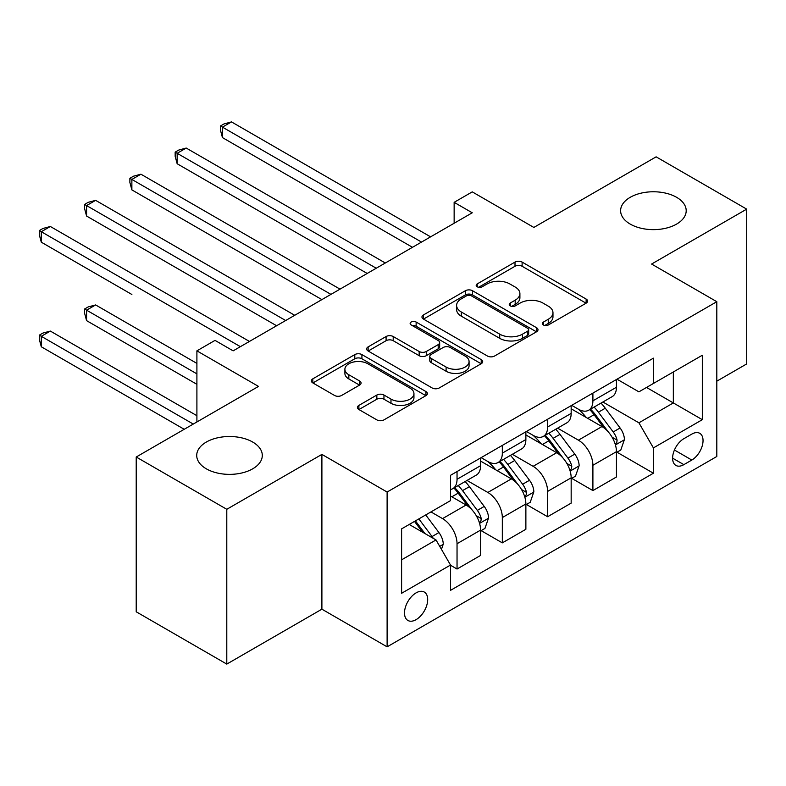 <?xml version="1.0" encoding="UTF-8"?>
<svg xmlns="http://www.w3.org/2000/svg" width="786" height="786" viewBox="0 0 786 786"><rect width="100%" height="100%" fill="white"/><g stroke="black" fill="none" stroke-linecap="round" stroke-linejoin="round"><path stroke-width="1.18" d="M543.372 324.972A3.517 2.034 0 0 0 548.343 324.972L586.13 303.16A5.03 2.908 0 0 0 587.604 301.107A5.03 2.908 0 0 0 586.13 299.053L522.12 262.092A5.03 2.908 0 0 0 515.007 262.092L477.22 283.913A3.517 2.034 0 0 0 476.188 285.347A3.517 2.034 0 0 0 477.22 286.782A3.517 2.034 0 0 0 482.201 286.782L487.094 283.962A16.093 9.294 0 0 1 509.849 283.962L515.184 287.037A16.093 9.294 0 0 1 519.9 293.61A16.093 9.294 0 0 1 515.184 300.183L510.291 303.003A3.517 2.034 0 0 0 509.259 304.437A3.517 2.034 0 0 0 510.291 305.882A3.517 2.034 0 0 0 515.272 305.882L520.165 303.052A16.093 9.294 0 0 1 542.92 303.052L548.255 306.137A16.093 9.294 0 0 1 552.971 312.71A16.093 9.294 0 0 1 548.255 319.273L543.372 322.103A3.517 2.034 0 0 0 542.34 323.537A3.517 2.034 0 0 0 543.372 324.972L543.372 322.103M252.699 442.046A32.796 18.933 0 0 0 216.965 437.949A32.796 18.933 0 0 0 196.716 455.438A32.796 18.933 0 0 0 206.325 468.829A32.796 18.933 0 0 0 242.059 472.926A32.796 18.933 0 0 0 262.298 455.438A32.796 18.933 0 0 0 252.699 442.046M676.599 197.315A32.796 18.933 0 0 0 640.855 193.209A32.796 18.933 0 0 0 620.616 210.707A32.796 18.933 0 0 0 630.215 224.089A32.796 18.933 0 0 0 665.958 228.195A32.796 18.933 0 0 0 686.198 210.707A32.796 18.933 0 0 0 676.599 197.315M416.099 619.643A16.398 9.461 120 0 0 426.808 605.191A16.398 9.461 120 0 0 424.293 592.055A16.398 9.461 120 0 0 416.099 592.87A16.398 9.461 120 0 0 405.389 607.313A16.398 9.461 120 0 0 407.895 620.459A16.398 9.461 120 0 0 416.099 619.643M358.888 405.409A5.03 2.908 0 0 0 357.414 407.462A5.03 2.908 0 0 0 358.888 409.516L376.848 419.881A5.03 2.908 0 0 0 383.961 419.881L425.924 395.653A5.03 2.908 0 0 0 427.397 393.599A5.03 2.908 0 0 0 425.924 391.546L361.914 354.594A5.03 2.908 0 0 0 354.8 354.594L312.838 378.823A5.03 2.908 0 0 0 311.364 380.876A5.03 2.908 0 0 0 312.838 382.92L334.522 395.446A5.03 2.908 0 0 0 341.635 395.446L359.595 385.081A5.03 2.908 0 0 0 361.069 383.028A5.03 2.908 0 0 0 359.595 380.974L348.837 374.765A13.45 7.772 0 0 1 344.897 369.273A13.45 7.772 0 0 1 353.209 362.091A13.45 7.772 0 0 1 367.868 363.78L410.007 388.107A13.45 7.772 0 0 1 413.947 393.599A13.45 7.772 0 0 1 405.645 400.781A13.45 7.772 0 0 1 390.986 399.091L383.961 395.034A5.03 2.908 0 0 0 376.848 395.034L358.888 405.409L358.888 409.516M716.812 381.181L746.7 363.928L746.7 209.135L656.123 156.836L533.841 227.439L472.258 191.872L454.141 202.336L472.258 212.79L233.137 350.851L215.02 340.387L196.903 350.851L196.903 421.974M226.79 509.299L226.79 664.091L321.896 609.179L321.896 454.396L226.79 509.299L136.214 457.01L258.496 386.407L196.903 350.851M321.896 454.396L387.115 492.046L716.812 301.696L716.812 456.489L387.115 646.839L387.115 492.046M746.7 209.135L651.594 264.047L716.812 301.696M487.448 356.029A5.03 2.908 0 0 0 494.561 356.029L536.524 331.8A5.03 2.908 0 0 0 537.997 329.747A5.03 2.908 0 0 0 536.524 327.693L472.514 290.732A5.03 2.908 0 0 0 465.4 290.732L423.428 314.96A5.03 2.908 0 0 0 421.964 317.013A5.03 2.908 0 0 0 423.428 319.067L487.448 356.029M412.571 325.738A3.517 2.034 0 0 1 416.138 326.229L416.138 322.044L481.219 359.624A5.03 2.908 0 0 1 482.692 361.678A5.03 2.908 0 0 1 481.219 363.731L439.256 387.95A5.03 2.908 0 0 1 432.143 387.95L368.133 350.998L368.133 346.891A5.03 2.908 0 0 0 366.659 348.945A5.03 2.908 0 0 0 368.133 350.998M368.133 346.891L386.093 336.526A5.03 2.908 0 0 1 393.206 336.526L419.164 351.509A5.03 2.908 0 0 0 426.277 351.509L438.195 344.632A5.03 2.908 0 0 0 439.669 342.578A5.03 2.908 0 0 0 438.195 340.525L411.166 324.923A3.517 2.034 0 0 1 410.135 323.488A3.517 2.034 0 0 1 412.306 321.612A3.517 2.034 0 0 1 416.138 322.044M226.79 664.091L136.214 611.793L136.214 457.01M691.808 434.108L683.84 438.706A15.887 9.167 120 0 0 673.464 452.707A15.887 9.167 120 0 0 675.901 465.43A15.887 9.167 120 0 0 683.84 464.644L691.808 460.046A15.887 9.167 120 0 0 702.183 446.045A15.887 9.167 120 0 0 699.756 433.312A15.887 9.167 120 0 0 691.808 434.108M616.99 379.196L638.91 391.85L653.402 383.48L653.402 358.17L450.516 475.314L450.516 500.623L401.607 528.86L401.607 593.283L450.516 565.046L450.516 590.355L653.402 473.221L653.402 447.912L638.91 422.809L602.891 402.01M653.402 383.48L702.32 355.243L702.32 419.675L653.402 447.912M321.896 609.179L387.115 646.839M454.141 202.336L454.141 223.253M646.524 387.459L673.337 402.933L673.337 371.975L702.32 355.243M638.91 422.809L673.337 402.933L702.32 419.675M401.607 559.819L436.024 539.943L409.211 524.468M450.516 565.252L457.039 569.025L457.039 543.716A20.495 11.829 -120 0 0 442.547 518.613L430.954 511.912M457.039 569.025L480.59 555.427L480.59 530.118A20.495 11.829 -120 0 0 466.098 505.015L450.516 496.015M481.13 530.638L502.323 542.871L502.323 517.561A20.495 11.829 -120 0 0 487.831 492.458L467.022 480.452M502.323 542.871L525.873 529.283L525.873 503.964A20.495 11.829 -120 0 0 511.381 478.87L480.59 461.087M526.414 504.494L547.616 516.726L547.616 491.417A20.495 11.829 -120 0 0 533.124 466.314L512.315 454.298M547.616 516.726L571.167 503.128L571.167 477.819A20.495 11.829 -120 0 0 556.675 452.716L525.873 434.943M571.707 478.34L592.899 490.582L592.899 465.273A20.495 11.829 -120 0 0 578.408 440.17L557.598 428.154M592.899 490.582L616.45 476.984L616.45 451.675A20.495 11.829 -120 0 0 601.958 426.572L571.167 408.789M571.707 405.34L578.408 409.211A20.495 11.829 -120 0 0 588.655 410.223A20.495 11.829 -120 0 0 592.899 400.84L592.899 393.108M526.414 431.485L533.124 435.356A20.495 11.829 -120 0 0 543.372 436.377A20.495 11.829 -120 0 0 547.616 426.995L547.616 419.252M481.13 457.639L487.831 461.5A20.495 11.829 -120 0 0 498.078 462.522A20.495 11.829 -120 0 0 502.323 453.139L502.323 445.397M616.99 452.196L653.402 473.221M588.655 410.223L612.206 396.625A20.495 11.829 -120 0 0 616.45 387.243L616.45 379.51M543.372 436.377L566.922 422.78A20.495 11.829 -120 0 0 571.167 413.397L571.167 405.655M498.078 462.522L521.629 448.924A20.495 11.829 -120 0 0 525.873 439.541L525.873 431.799M450.516 489.491A20.495 11.829 -120 0 0 452.795 488.666L476.345 475.068A20.495 11.829 -120 0 0 480.59 465.685L480.59 457.943M452.795 488.666A20.495 11.829 -120 0 0 457.039 479.283L457.039 471.541M436.024 539.943L450.516 565.046M544.777 325.473L548.255 323.459A16.093 9.294 0 0 0 552.971 316.886L552.971 312.71M519.9 293.61L519.9 297.796A16.093 9.294 0 0 1 515.184 304.369L511.706 306.373M586.061 303.2L522.12 266.277A5.03 2.908 0 0 0 515.007 266.277L478.625 287.283M536.455 331.839L472.514 294.917A5.03 2.908 0 0 0 465.4 294.917L423.497 319.106M527.632 331.181A3.517 2.034 0 0 0 528.664 329.747A3.517 2.034 0 0 0 527.632 328.312L471.443 295.87A3.517 2.034 0 0 0 466.462 295.87L461.303 298.847A16.093 9.294 0 0 0 456.597 305.42A16.093 9.294 0 0 0 461.303 311.983L499.719 334.158A16.093 9.294 0 0 0 522.474 334.158L527.632 331.181L527.632 335.367A3.517 2.034 0 0 0 528.664 333.932L528.664 329.747M456.597 305.42L456.597 309.596A16.093 9.294 0 0 0 461.303 316.169L461.303 311.983M527.632 335.367L522.474 338.344A16.093 9.294 0 0 1 499.719 338.344L461.303 316.169M368.202 351.037L386.093 340.702L386.093 336.526M439.669 342.578L439.669 346.764A5.03 2.908 0 0 1 438.195 348.817L426.277 355.694A5.03 2.908 0 0 1 419.164 355.694L393.206 340.702A5.03 2.908 0 0 0 386.093 340.702M416.138 326.229L481.16 363.761M446.104 367.062A13.45 7.772 0 0 0 460.763 368.752A13.45 7.772 0 0 0 469.075 361.57A13.45 7.772 0 0 0 465.125 356.078L450.28 347.51A5.03 2.908 0 0 0 443.166 347.51L431.259 354.388A5.03 2.908 0 0 0 429.785 356.441A5.03 2.908 0 0 0 431.259 358.495L446.104 367.062L446.104 371.247A13.45 7.772 0 0 0 460.763 372.928A13.45 7.772 0 0 0 469.075 365.755L469.075 361.57M429.785 356.441L429.785 360.627A5.03 2.908 0 0 0 431.259 362.67L431.259 358.495M446.104 371.247L431.259 362.67M413.947 393.599L413.947 397.785A13.45 7.772 0 0 1 405.645 404.957A13.45 7.772 0 0 1 390.986 403.277L383.961 399.219A5.03 2.908 0 0 0 376.848 399.219L358.956 409.555M344.897 369.273L344.897 373.458A13.45 7.772 0 0 0 348.837 378.95L348.837 374.765M359.526 385.12L348.837 378.95M425.855 395.692L361.914 358.77A5.03 2.908 0 0 0 354.8 358.77L312.897 382.959M616.45 452.51L620.802 450.005L624.418 439.541A13.578 7.84 -120 0 0 620.085 427.977L605.289 408.219A39.192 22.627 -120 0 0 601.005 403.1M586.287 417.523A39.192 22.627 -120 0 0 578.26 409.123M615.212 444.198L616.794 442.489L617.089 440.121A13.578 7.84 -120 0 0 613.208 431.956L598.401 412.188A39.192 22.627 -120 0 0 594.128 407.069M590.473 409.172A32.54 18.785 60 0 1 595.817 415.244L608.344 431.966M222.448 242.186L321.896 299.604L131.871 189.888L131.871 179.434L140.93 174.207L340.014 289.14M589.775 409.585A39.192 22.627 60 0 1 594.049 414.703L603.894 427.839M421.532 242.078L222.448 127.136L231.506 121.909L430.59 236.851M412.473 247.305L222.448 137.599L222.448 127.136L220.453 125.986L224.079 123.893L231.506 121.909M222.448 137.599L220.453 130.171L220.453 125.986M571.167 478.654L575.509 476.149L579.135 465.685A13.578 7.84 -120 0 0 574.802 454.121L559.996 434.363A39.192 22.627 -120 0 0 555.722 429.244M540.994 443.668A39.192 22.627 -120 0 0 532.967 435.267M569.929 470.342L571.501 468.633L571.805 466.265A13.578 7.84 -120 0 0 567.914 458.1L553.108 438.342A39.192 22.627 -120 0 0 548.834 433.214M545.189 435.326A32.54 18.785 60 0 1 550.524 441.398L563.061 458.12M177.155 268.331L276.603 325.748L86.578 216.042L86.578 205.578L95.637 200.351L294.721 315.294M544.492 435.729A39.192 22.627 60 0 1 548.766 440.848L558.61 453.984M525.873 504.808L530.226 502.293L533.841 491.83A13.578 7.84 -120 0 0 529.509 480.275L514.712 460.508A39.192 22.627 -120 0 0 510.428 455.389M495.711 469.812A39.192 22.627 -120 0 0 487.684 461.421M524.635 496.487L526.217 494.787L526.512 492.409A13.578 7.84 -120 0 0 522.631 484.245L507.825 464.487A39.192 22.627 -120 0 0 503.551 459.368M499.896 461.47A32.54 18.785 60 0 1 505.241 467.542L517.768 484.264M131.871 294.475L41.294 242.186L41.294 231.723L50.353 226.496L249.437 341.438M499.198 461.873A39.192 22.627 60 0 1 503.472 466.992L513.317 480.138M480.59 530.953L484.933 528.438L488.558 517.984A13.578 7.84 -120 0 0 484.225 506.42L469.419 486.662A39.192 22.627 -120 0 0 465.145 481.533M479.352 522.631L480.934 520.931L481.229 518.563A13.578 7.84 -120 0 0 477.338 510.389L462.532 490.631A39.192 22.627 -120 0 0 458.258 485.512M454.613 487.615A32.54 18.785 60 0 1 459.948 493.687L472.484 510.409M196.903 363.407L95.637 304.939L86.578 310.165L86.578 320.629L196.903 384.325M453.915 488.018A39.192 22.627 60 0 1 458.189 493.146L468.034 506.282M86.578 320.629L84.583 313.201L84.583 309.016L196.903 373.861M84.583 309.016L88.209 306.923L95.637 304.939M376.239 268.223L177.155 153.29L186.213 148.053L385.297 262.996M367.19 273.459L177.155 163.743L177.155 153.29L175.16 152.13L178.786 150.047L186.213 148.053M177.155 163.743L175.16 156.316L175.16 152.13M330.955 294.377L129.877 178.284L133.502 176.192L140.93 174.207M131.871 189.888L129.877 182.46L129.877 178.284M285.672 320.521L84.583 204.429L88.209 202.336L95.637 200.351M86.578 216.042L84.583 208.614L84.583 204.429M441.457 549.355L443.265 544.128A13.578 7.84 -120 0 0 438.932 532.564L425.727 514.928M196.903 415.696L50.353 331.083L41.294 336.31L41.294 346.773L184.219 429.294M433.283 538.361A13.578 7.84 -120 0 0 432.054 536.543L418.84 518.907M415.44 520.872L424.931 533.547M414.497 521.413L422.544 532.161M41.294 346.773L39.3 339.346L39.3 335.16L193.277 424.067M39.3 335.16L42.925 333.067L50.353 331.083M240.378 346.665L39.3 230.573L42.925 228.48L50.353 226.496M41.294 242.186L39.3 234.759L39.3 230.573M442.547 518.613L466.098 505.015M487.831 492.458L511.381 478.87M533.124 466.314L556.675 452.716M578.408 440.17L601.958 426.572M592.899 400.84L616.45 387.243M592.899 465.273L616.45 451.675M547.616 491.417L571.167 477.819M547.616 426.995L571.167 413.397M502.323 517.561L525.873 503.964M502.323 453.139L525.873 439.541M457.039 543.716L480.59 530.118M457.039 479.283L480.59 465.685M674.437 450.014L691.808 460.046M672.61 458.159L683.84 464.644M548.255 323.459L548.255 319.273M510.291 305.882L510.291 303.003M515.184 304.369L515.184 300.183M477.22 286.782L477.22 283.913M515.007 266.277L515.007 262.092M522.12 266.277L522.12 262.092M586.13 303.16L586.13 299.053M423.428 319.067L423.428 314.96M465.4 294.917L465.4 290.732M472.514 294.917L472.514 290.732M536.524 331.8L536.524 327.693M499.719 338.344L499.719 334.158M522.474 338.344L522.474 334.158M393.206 340.702L393.206 336.526M419.164 355.694L419.164 351.509M426.277 355.694L426.277 351.509M438.195 348.817L438.195 344.632M481.219 363.731L481.219 359.624M376.848 399.219L376.848 395.034M383.961 399.219L383.961 395.034M390.986 403.277L390.986 399.091M359.595 385.081L359.595 380.974M312.838 382.92L312.838 378.823M354.8 358.77L354.8 354.594M361.914 358.77L361.914 354.594M425.924 395.653L425.924 391.546M615.438 444.935L624.33 439.806M598.401 412.188L605.289 408.219M587.722 418.358L594.049 414.703M613.208 431.956L620.085 427.977M612.127 437.252L617.089 440.121M570.145 471.089L579.046 465.951M553.108 438.342L559.996 434.363M542.438 444.503L548.766 440.848M567.914 458.1L574.802 454.121M566.844 463.406L571.805 466.265M524.861 497.233L533.753 492.095M507.825 464.487L514.712 460.508M497.145 470.647L503.472 466.992M522.631 484.245L529.509 480.275M521.55 489.55L526.512 492.409M479.578 523.378L488.47 518.239M462.532 490.631L469.419 486.662M451.862 496.791L458.189 493.146M477.338 510.389L484.225 506.42M476.267 515.695L481.229 518.563M439.738 546.378L443.176 544.393M432.054 536.543L438.932 532.564"/></g></svg>
